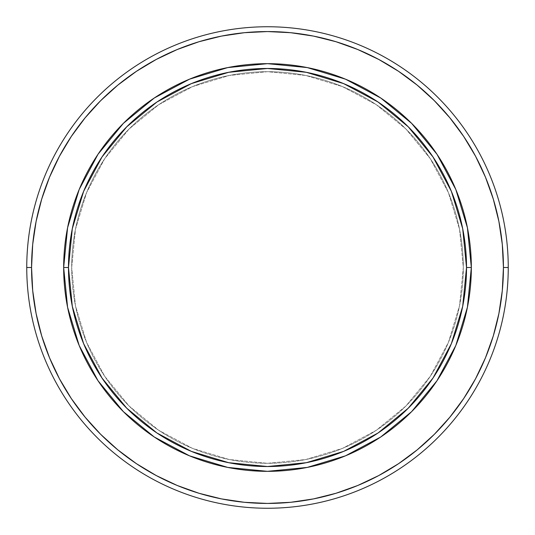 <?xml version="1.0" encoding="UTF-8"?>
<svg xmlns="http://www.w3.org/2000/svg" width="535" height="535" viewBox="0 0 535 535"><rect width="100%" height="100%" fill="white"/><g stroke="black" fill="none" stroke-linecap="round" stroke-linejoin="round"><path stroke-width="0.4" stroke-dasharray="2.67 2.01" d="M71.69 267.5A195.81 195.81 0 0 0 267.5 463.31A195.81 195.81 0 0 0 463.31 267.5A195.81 195.81 0 0 1 267.5 463.31A195.81 195.81 0 0 1 71.69 267.5L75.455 229.301L86.596 192.567L104.693 158.714L129.042 129.042L158.714 104.693L192.567 86.596L229.301 75.455L267.5 71.69L305.699 75.455L342.433 86.596L376.286 104.693L405.958 129.042L430.307 158.714L448.404 192.567L459.545 229.301L463.31 267.5L459.545 305.699L448.404 342.433L430.307 376.286L405.958 405.958L376.286 430.307L342.433 448.404L305.699 459.545L267.5 463.31L229.301 459.545L192.567 448.404L158.714 430.307L129.042 405.958L104.693 376.286L86.596 342.433L75.455 305.699L71.69 267.5L75.455 305.699L86.596 342.433L104.693 376.286L129.042 405.958L158.714 430.307L192.567 448.404L229.301 459.545L267.5 463.31L305.699 459.545L342.433 448.404L376.286 430.307L405.958 405.958L430.307 376.286L448.404 342.433L459.545 305.699L463.31 267.5L459.545 229.301L448.404 192.567L430.307 158.714L405.958 129.042L376.286 104.693L342.433 86.596L305.699 75.455L267.5 71.69L229.301 75.455L192.567 86.596L158.714 104.693L129.042 129.042L104.693 158.714L86.596 192.567L75.455 229.301L71.69 267.5A195.81 195.81 0 0 1 267.5 71.69A195.81 195.81 0 0 1 463.31 267.5A195.81 195.81 0 0 0 267.5 71.69A195.81 195.81 0 0 0 71.69 267.5M177.212 49.528L156.28 59.425L136.418 71.329L117.827 85.118L100.667 100.667L85.118 117.827L71.329 136.418L59.425 156.28L49.528 177.212L41.723 199.013L36.099 221.47L32.702 244.375L31.565 267.5L26.75 267.5A240.75 240.75 0 0 0 267.5 508.25A240.75 240.75 0 0 0 508.25 267.5A240.75 240.75 0 0 1 267.5 508.25A240.75 240.75 0 0 1 26.75 267.5L31.565 267.5A235.935 235.935 0 0 0 267.5 503.435A235.935 235.935 0 0 0 503.435 267.5L508.25 267.5L503.435 267.5L502.298 244.375L498.901 221.47L493.277 199.013M63.665 267.5A203.835 203.835 0 0 0 267.5 471.335A203.835 203.835 0 0 0 471.335 267.5A203.835 203.835 0 0 0 267.5 63.665A203.835 203.835 0 0 0 63.665 267.5L63.665 267.433M357.788 485.472L378.72 475.575L398.582 463.671L417.173 449.881L434.333 434.333L449.881 417.173L463.671 398.582L475.575 378.72L485.472 357.788L493.277 335.987L498.901 313.53L502.298 290.625L503.435 267.5A235.935 235.935 0 0 0 267.5 31.565A235.935 235.935 0 0 0 31.565 267.5L32.702 290.625L36.099 313.53L41.723 335.987M49.528 357.788L59.425 378.72L71.329 398.582L85.118 417.173L100.667 434.333L117.827 449.881L136.418 463.671L156.28 475.575L177.212 485.472L199.013 493.277L221.47 498.901L244.375 502.298L267.5 503.435L290.625 502.298L313.53 498.901L335.987 493.277M485.472 177.212L475.575 156.28L463.671 136.418L449.881 117.827L434.333 100.667L417.173 85.118L398.582 71.329L378.72 59.425L357.788 49.528L335.987 41.723L313.53 36.099L290.625 32.702L267.5 31.565L244.375 32.702L221.47 36.099L199.013 41.723M26.75 267.5A240.75 240.75 0 0 1 267.5 26.75A240.75 240.75 0 0 1 508.25 267.5A240.75 240.75 0 0 0 267.5 26.75A240.75 240.75 0 0 0 26.75 267.5"/><path stroke-width="0.8" d="M508.25 267.5L503.435 267.5A235.935 235.935 0 0 1 267.5 503.435A235.935 235.935 0 0 1 31.565 267.5L26.75 267.5A240.75 240.75 0 0 0 267.5 508.25A240.75 240.75 0 0 0 508.25 267.5A240.75 240.75 0 0 1 267.5 508.25A240.75 240.75 0 0 1 26.75 267.5A240.75 240.75 0 0 1 267.5 26.75A240.75 240.75 0 0 1 508.25 267.5A240.75 240.75 0 0 0 267.5 26.75A240.75 240.75 0 0 0 26.75 267.5L31.565 267.5A235.935 235.935 0 0 1 267.5 31.565A235.935 235.935 0 0 1 503.435 267.5L508.25 267.5M63.665 267.5L68.48 267.5A199.02 199.02 0 0 1 267.5 68.48A199.02 199.02 0 0 1 466.52 267.5L471.335 267.5A203.835 203.835 0 0 0 267.5 63.665A203.835 203.835 0 0 0 63.665 267.5A203.835 203.835 0 0 1 267.5 63.665A203.835 203.835 0 0 1 471.335 267.5L466.52 267.5A199.02 199.02 0 0 1 267.5 466.52A199.02 199.02 0 0 1 68.48 267.5L63.665 267.5A203.835 203.835 0 0 0 267.5 471.335A203.835 203.835 0 0 0 471.335 267.5A203.835 203.835 0 0 1 267.5 471.335A203.835 203.835 0 0 1 63.665 267.5L67.584 307.264L79.18 345.503L97.979 380.686M471.335 267.5L467.416 227.736L455.82 189.497L437.021 154.314M436.981 154.254L411.636 123.364L380.8 98.052M380.746 98.019L345.503 79.18L307.264 67.584L267.567 63.665M267.5 63.665L227.736 67.584L189.497 79.18L154.314 97.979M154.254 98.019L123.364 123.364L98.052 154.2M98.019 154.254L79.18 189.497L67.584 227.736L63.665 267.433M98.019 380.746L123.364 411.636L154.2 436.948M154.254 436.981L189.497 455.82L227.736 467.416L267.433 471.335M267.5 471.335L307.264 467.416L345.503 455.82L380.686 437.021M380.746 436.981L411.636 411.636L436.948 380.8M436.981 380.746L455.82 345.503L467.416 307.264L471.335 267.567M68.48 267.5L72.305 228.672L83.627 191.336L102.018 156.929L126.775 126.775L156.929 102.018L191.336 83.627L228.672 72.305L267.5 68.48L306.328 72.305L343.664 83.627L378.071 102.018L408.225 126.775L432.982 156.929L451.373 191.336L462.695 228.672L466.52 267.5L462.695 306.328L451.373 343.664L432.982 378.071L408.225 408.225L378.071 432.982L343.664 451.373L306.328 462.695L267.5 466.52L228.672 462.695L191.336 451.373L156.929 432.982L126.775 408.225L102.018 378.071L83.627 343.664L72.305 306.328L68.48 267.5M41.723 335.987L49.528 357.788L41.723 335.987L36.099 313.53L32.702 290.625L31.565 267.5L32.702 244.375L36.099 221.47L41.723 199.013L49.528 177.212L59.425 156.28L71.242 136.552M335.987 493.277L357.788 485.472L335.987 493.277L313.53 498.901L290.625 502.298L267.5 503.435L244.375 502.298L221.47 498.901L199.013 493.277L177.212 485.472L156.28 475.575L136.418 463.671L117.827 449.881L100.667 434.333L85.118 417.173L71.329 398.582L59.425 378.72L49.528 357.788M475.555 378.76L463.758 398.448M493.277 199.013L485.472 177.212L493.277 199.013L498.901 221.47L502.298 244.375L503.435 267.5L502.298 290.625L498.901 313.53L493.277 335.987L485.472 357.788L475.575 378.72M378.76 59.445L398.448 71.242M199.013 41.723L177.212 49.528L199.013 41.723L221.47 36.099L244.375 32.702L267.5 31.565L290.625 32.702L313.53 36.099L335.987 41.723L357.788 49.528L378.72 59.425M71.329 136.418L85.118 117.827L100.667 100.667L117.827 85.118L136.418 71.329L156.28 59.425L177.212 49.528M398.582 71.329L417.173 85.118L434.333 100.667L449.881 117.827L463.671 136.418L475.575 156.28L485.472 177.212M463.671 398.582L449.881 417.173L434.333 434.333L417.173 449.881L398.582 463.671L378.72 475.575L357.788 485.472"/></g></svg>
